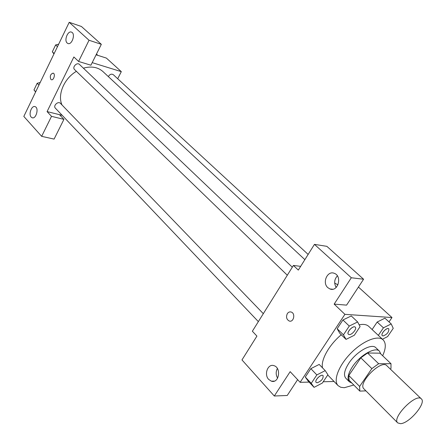 <?xml version="1.0" encoding="UTF-8"?>
<svg xmlns="http://www.w3.org/2000/svg" width="446" height="446" viewBox="0 0 446 446"><rect width="100%" height="100%" fill="white"/><g stroke="black" fill="none" stroke-linecap="round" stroke-linejoin="round"><path stroke-width="0.67" d="M400.536 423.672L397.72 422.903C391.432 417.88 416.23 392.675 421.347 398.886C426.616 402.916 409.317 423.449 400.536 423.672M397.72 422.903L363.947 388.884C357.263 383.426 381.218 359.08 386.788 365.67L421.347 398.886M390.467 369.204L390.975 368.474L390.997 363.713L378.648 363.719L371.847 368.619L359.621 386.442L359.822 391.109L365.915 390.869M371.847 368.619L360.808 357.809L348.8 375.521L359.621 386.442M348.8 375.521L349.067 380.215L359.822 391.109M360.808 357.809L367.56 352.998L378.648 363.719M390.997 363.713L379.97 353.182L367.56 352.998M380.789 353.962L379.468 351.186C375.376 346.464 359.994 355.189 352.479 366.712C347.952 373.765 346.904 378.799 349.341 381.804L351.855 383.042M349.341 381.804L345.823 378.23C343.364 375.209 344.39 370.174 348.889 363.133C356.354 351.632 371.713 342.974 375.833 347.718L379.468 351.186M353.801 385.01L344.284 387.719L340.733 387.267L338.107 385.656C332.945 380.616 338.698 365.458 350.863 353.171C362.949 340.811 378.007 334.807 383.136 339.885C386.147 343.085 385.991 348.376 382.668 355.757M322.525 367.861C320.568 360.151 329.126 344.819 341.268 334.745M359.153 324.844C363.434 323.93 366.634 324.443 368.753 326.383L383.136 339.885M389.018 321.917L391.989 317.546L344.914 314.335L300.125 382.328L309.123 382.105M323.222 381.754L334.06 381.486M325.212 370.632L319.185 364.432L310.834 368.658L305.298 377.043L308.164 381.085L314.073 387.351L322.358 383.047L327.905 374.746L325.212 370.632L316.838 374.919L311.247 383.343L314.073 387.351M357.642 321.956L351.275 315.946L342.929 319.977L337.165 328.724L339.785 333.301L346.029 339.384L354.302 335.269L360.084 326.617L357.642 321.956L349.279 326.054L343.448 334.834L346.029 339.384M382.434 339.228L387.613 336.585L393.238 328.351L391.209 323.924L384.937 318.182L377.171 322.04L372.115 329.538L377.171 322.04L383.432 327.838L378.32 335.37M336.485 287.118L335.693 286.655M334.684 283.037L337.94 284.905L334.684 283.043M363.585 279.229L351.32 277.758L314.452 244.369L326.868 246.343L363.585 279.229L346.575 305.131L334.154 304.122L344.914 314.335M358.439 287.068L391.989 317.546M300.66 266.357L293.418 265.437L298.318 270.092L314.452 244.369M337.36 275.857C334.26 279.413 333.87 283.271 336.173 287.441M327.81 287.637L329.928 288.958C338.007 292.336 342.528 275.968 334.232 273.303C327.436 270.354 321.951 282.675 327.81 287.637M334.154 304.122L351.32 277.758M293.418 265.437L252.364 331.227L256.918 336.1L241.972 359.928L274.301 396.009L287.23 395.479L297.627 379.652M274.301 396.009L290.162 371.663L300.125 382.328M274.323 381.113L271.374 381.179C279.018 383.861 281.643 367.599 273.883 365.642C267.884 363.429 263.742 374.462 268.687 379.423L271.374 381.179M277.356 368.485C275.728 371.735 275.812 374.969 277.618 378.186M287.33 313.644C288.367 312.15 289.655 311.609 291.182 312.033C295.759 313.354 293.674 322.742 289.192 321.003C286.499 319.414 285.88 316.961 287.33 313.644C285.88 316.967 286.505 319.414 289.198 321.003C293.674 322.742 295.765 313.354 291.188 312.038C289.655 311.609 288.372 312.15 287.33 313.644M62.005 104.977C57.278 94.769 64.085 78.518 76.4 71.327M83.391 68.171C91.346 65.969 97.858 67.095 102.926 71.55L304.863 259.656M287.313 275.221L74.582 69.57C71.906 67.229 77.024 61.86 79.472 64.441L292.32 267.199M258.357 321.622L55.365 108.149C52.868 105.774 58.181 100.757 60.444 103.355L263.318 313.672M108.333 76.584C109.805 74.265 111.461 73.629 113.295 74.677L308.141 254.432M47.081 111.595L73.869 56.971L78.585 61.448L89.033 40.252L69.214 22.3L23.822 116.423L41.656 136.337L51.519 116.339L47.081 111.595L62.2 115.336M117.694 78.736L121.318 71.65L92.199 62.641M53.141 73.116C50.454 74.036 49.684 76.127 50.822 79.377C49.696 75.965 50.515 73.897 53.275 73.166C55.711 74.014 53.592 80.838 51.257 79.678L51.396 79.728M67.151 43.011C63.834 40.296 67.965 30.216 71.605 32.173C75.842 33.751 71.828 45.559 67.786 43.44L67.151 43.011M31.192 117.103C28.265 114.254 31.766 105 35.156 106.666C39.248 108.004 35.975 119.573 32.045 117.711L31.192 117.103M59.457 114.661L63.923 119.366L54.089 139.096L41.656 136.337M63.923 119.366L51.519 116.339M78.585 61.448L90.912 65.222L101.331 44.327L81.412 26.481L69.214 22.3M101.331 44.327L89.033 40.252M121.318 71.65L106.388 58.086L96.102 54.808M96.464 54.089L97.858 55.371M40.19 82.477L37.18 83.279L33.974 89.936L35.613 91.971M37.18 83.279L38.925 85.097M33.974 89.936L35.708 91.77M58.66 44.187L55.633 44.929L52.333 51.786L53.944 53.966M55.633 44.929L57.456 46.674M52.333 51.786L54.144 53.548M391.209 323.924L383.432 327.838M382.322 335.693C380.248 334.076 387.033 326.896 388.8 328.847C389.068 332.025 387.156 334.4 383.058 335.966L382.294 335.665C380.221 334.048 387.005 326.868 388.773 328.819L388.784 328.83M384.937 318.182L377.171 322.04M316.142 382.395L316.142 382.395C314.062 380.555 321.337 373.469 323.088 375.632L323.116 375.66C323.383 378.793 321.404 381.163 317.173 382.768L316.169 382.423C314.09 380.583 321.365 373.497 323.116 375.66M319.185 364.432L310.834 368.658L316.838 374.919M310.834 368.658L305.298 377.043L311.247 383.343M305.298 377.043L308.164 381.085M348.382 334.266L348.371 334.249C346.118 332.421 353.321 324.967 355.239 327.141L355.256 327.152M351.275 315.946L342.929 319.977L349.279 326.054M342.929 319.977L337.165 328.724L343.448 334.834M337.165 328.724L339.785 333.301M349.263 334.606L348.398 334.277C346.146 332.454 353.349 324.995 355.267 327.169C357.168 328.641 352.089 334.924 349.263 334.606M327.749 374.98L338.107 385.656M329.928 288.958L332.666 289.231M67.786 43.44L68.205 43.574M32.045 117.711L32.586 117.839"/></g></svg>
